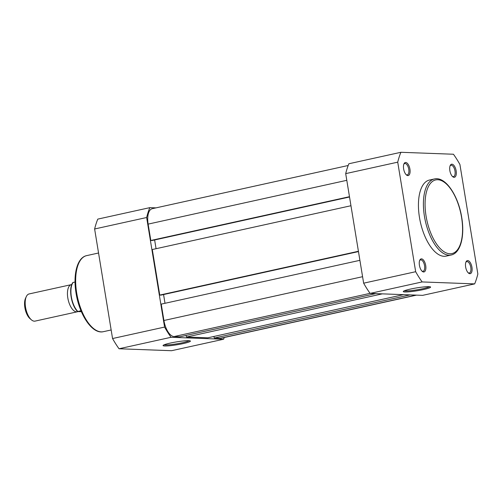<?xml version="1.0" encoding="UTF-8"?>
<svg xmlns="http://www.w3.org/2000/svg" width="503" height="503" viewBox="0 0 503 503"><rect width="100%" height="100%" fill="white"/><g stroke="black" fill="none" stroke-linecap="round" stroke-linejoin="round"><path stroke-width="0.75" d="M409.932 169.159A6.69 3.075 -102.4 0 1 406.468 174.975A6.69 3.075 -102.4 0 1 403.632 168.92A6.69 3.075 -102.4 0 1 403.997 163.789A6.69 3.075 -102.4 0 1 407.197 163.192A6.69 3.075 -102.4 0 1 409.932 169.159M406.097 174.629A5.822 2.672 77.6 0 0 407.285 174.893A5.822 2.672 77.6 0 0 408.769 169.31A5.822 2.672 77.6 0 0 404.777 163.519A5.822 2.672 77.6 0 0 403.815 164.261M456.158 170.869A6.69 3.075 -102.4 0 1 452.694 176.691A6.69 3.075 -102.4 0 1 449.858 170.636A6.69 3.075 -102.4 0 1 450.229 165.5A6.69 3.075 -102.4 0 1 453.429 164.902A6.69 3.075 -102.4 0 1 456.158 170.869M452.329 176.339A5.822 2.672 77.6 0 0 453.511 176.603A5.822 2.672 77.6 0 0 454.995 171.02A5.822 2.672 77.6 0 0 451.002 165.229A5.822 2.672 77.6 0 0 450.04 165.971M471.946 267.25A6.69 3.075 -102.4 0 1 468.475 273.072A6.69 3.075 -102.4 0 1 465.646 267.018A6.69 3.075 -102.4 0 1 466.011 261.881A6.69 3.075 -102.4 0 1 469.211 261.283A6.69 3.075 -102.4 0 1 471.946 267.25M468.111 272.72A5.822 2.672 77.6 0 0 469.293 272.991A5.822 2.672 77.6 0 0 470.783 267.401A5.822 2.672 77.6 0 0 466.784 261.617A5.822 2.672 77.6 0 0 465.822 262.352M425.714 265.54A6.69 3.075 -102.4 0 1 422.25 271.362A6.69 3.075 -102.4 0 1 419.42 265.307A6.69 3.075 -102.4 0 1 419.785 260.17A6.69 3.075 -102.4 0 1 422.985 259.573A6.69 3.075 -102.4 0 1 425.714 265.54M421.885 271.01A5.822 2.672 77.6 0 0 423.067 271.274A5.822 2.672 77.6 0 0 424.557 265.691A5.822 2.672 77.6 0 0 420.558 259.9A5.822 2.672 77.6 0 0 419.596 260.642M410.429 289.08A13.864 1.459 -9.3 0 1 430.53 286.943A13.864 1.459 -9.3 0 1 423.476 289.558A13.864 1.459 -9.3 0 1 409.442 291.771A13.864 1.459 -9.3 0 1 403.324 291.394A13.864 1.459 -9.3 0 1 410.429 289.08M404.311 290.797A12.996 1.364 170.7 0 0 422.929 288.691A12.996 1.364 170.7 0 0 429.405 286.691M434.385 178.967L429.405 180.061A38.938 17.875 77.6 0 0 419.464 217.409A38.938 17.875 77.6 0 0 446.174 256.109L451.147 255.015A38.938 17.875 -102.4 0 1 424.438 216.309A38.938 17.875 -102.4 0 1 434.385 178.967C445.425 176.163 458.346 195.667 461.723 217.453C464.866 236.02 460.698 253.084 451.147 255.015M400.904 152.29A86.478 39.706 77.6 0 0 397.728 162.161L415.667 271.714A86.478 39.706 77.6 0 0 422.13 281.938L474.675 283.887A86.478 39.706 77.6 0 0 477.85 274.016L459.912 164.462A86.478 39.706 77.6 0 0 453.448 154.239L400.904 152.29L348.875 163.758A86.478 39.706 77.6 0 0 345.699 173.629L363.644 283.183A86.478 39.706 77.6 0 0 370.107 293.406L422.652 295.355L474.675 283.887M363.644 283.183L415.667 271.714M397.728 162.161L345.699 173.629M422.13 281.938L370.107 293.406M183.268 343.574A13.864 1.459 -9.3 0 1 169.234 345.781A13.864 1.459 -9.3 0 1 163.117 345.404A13.864 1.459 -9.3 0 1 170.221 343.09A13.864 1.459 -9.3 0 1 190.323 340.952A13.864 1.459 -9.3 0 1 183.268 343.574M164.104 344.813A12.996 1.364 170.7 0 0 182.721 342.7A12.996 1.364 170.7 0 0 189.197 340.701M224.275 337.507A86.478 39.706 -102.4 0 1 223.59 339.242L171.567 350.71L119.022 348.761A86.478 39.706 -102.4 0 1 112.559 338.538L94.621 228.984A86.478 39.706 -102.4 0 1 97.789 219.113L149.819 207.645A86.478 39.706 -102.4 0 0 146.643 217.516L164.582 327.069L112.559 338.538M223.59 339.242L171.051 337.293A86.478 39.706 -102.4 0 1 164.582 327.069M155.961 207.871L149.819 207.645M94.621 228.984L146.643 217.516M171.051 337.293L119.022 348.761M77.946 311.59A13.908 6.382 -102.4 0 1 77.355 311.791A13.908 6.382 -102.4 0 1 76.594 311.86A13.908 6.382 -102.4 0 1 67.955 298.776A13.908 6.382 -102.4 0 1 71.363 284.629A13.908 6.382 -102.4 0 1 71.784 284.572M71.363 284.629L29.099 293.947A13.908 6.382 77.6 0 0 26.307 296.613A13.908 6.382 77.6 0 0 31.438 319.864A13.908 6.382 77.6 0 0 34.33 321.178A13.908 6.382 77.6 0 0 35.091 321.109L77.355 311.791M31.438 319.864L30.048 318.688A12.21 5.608 -102.4 0 1 25.546 298.266L26.307 296.613M81.398 311.722L77.877 311.59M81.002 310.766L77.802 311.47A16.951 7.784 77.6 0 1 71.357 296.82A16.951 7.784 77.6 0 1 73.054 282.466L73.13 282.585M75.048 282.026L73.054 282.466M348.195 165.493L152.239 208.695A16.077 7.382 77.6 0 0 148.133 224.112L150.812 240.491L152.038 240.535L349.528 197M349.478 196.692L150.812 240.491M154.628 239.962L156.062 248.702M350.962 205.733L152.296 249.532L159.753 295.079L160.979 295.123L358.469 251.588M358.419 251.28L159.753 295.079M165.003 303.29L163.569 294.557M359.897 260.321L161.23 304.12L163.915 320.499A16.077 7.382 77.6 0 0 174.069 336.557L179.999 336.777L375.766 293.62M185.991 335.457L186.544 337.023L382.311 293.859M403.582 294.651L207.814 337.809L186.544 337.023M213.813 336.488L214.36 338.047L410.127 294.89M416.063 295.11L220.295 338.268L214.36 338.047M220.295 338.268A16.077 7.382 77.6 0 0 221.169 338.192L416.509 295.129M461.578 217.415A37.719 17.316 77.6 0 0 437.761 179.741A37.719 17.316 77.6 0 0 426.066 216.101A37.719 17.316 77.6 0 0 449.883 253.776A37.719 17.316 77.6 0 0 461.578 217.415M103.398 331.678C92.363 334.482 79.436 314.979 76.06 293.192C72.916 274.625 77.085 257.567 86.635 255.631A38.938 17.875 77.6 0 0 76.689 292.979A38.938 17.875 77.6 0 0 103.398 331.678L111.157 329.968M346.8 180.313L148.133 224.112M362.581 276.7L163.915 320.499M370.063 293.35L174.069 336.557M98.55 253.003L86.635 255.631M77.632 311.552C71.269 305.83 68.289 288.03 72.885 282.529"/></g></svg>

